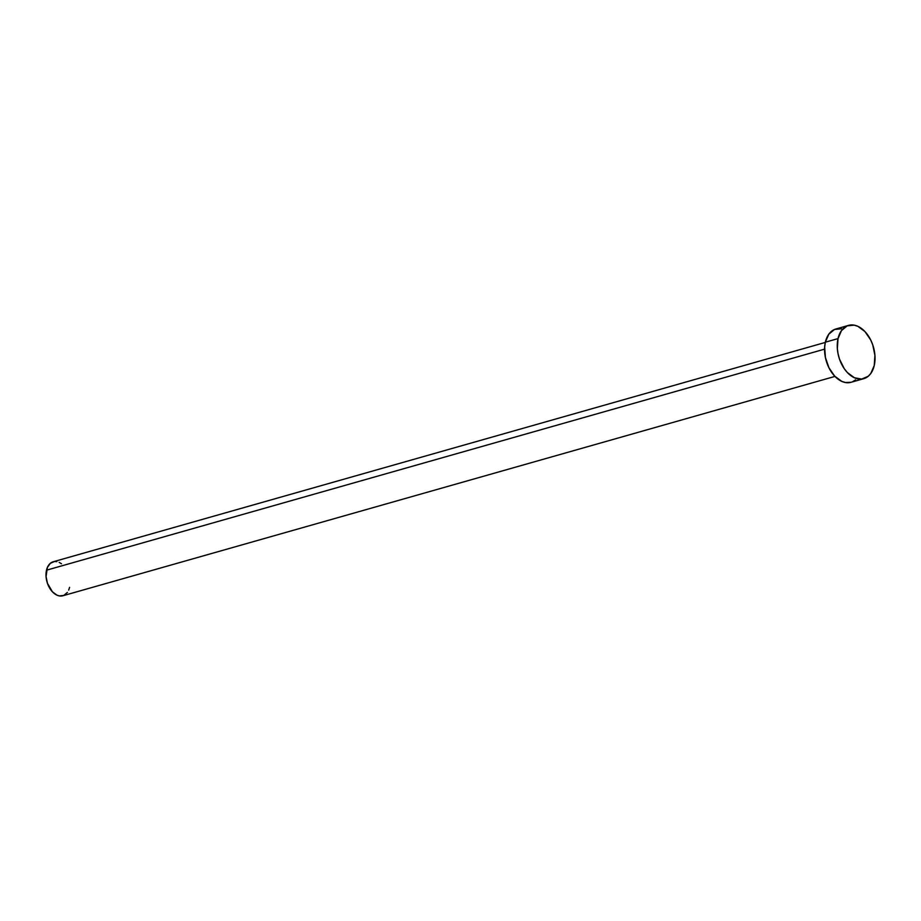 <?xml version="1.0" encoding="UTF-8"?>
<svg xmlns="http://www.w3.org/2000/svg" width="921" height="921" viewBox="0 0 921 921"><rect width="100%" height="100%" fill="white"/><g stroke="black" fill="none" stroke-linecap="round" stroke-linejoin="round"><path stroke-width="1.38" d="M825.308 342.428L53.211 561.775A17.66 11.478 74.1 0 0 46.499 570.191L824.571 349.151L46.499 570.191A17.66 11.478 74.1 0 0 50.068 588.761A17.66 11.478 74.1 0 0 62.87 595.76L834.956 376.413M838.029 338.594A27.711 17.994 -105.9 0 1 848.563 325.378A27.711 17.994 -105.9 0 1 868.653 336.349A27.711 17.994 -105.9 0 1 874.248 365.487A27.711 17.994 -105.9 0 1 863.714 378.692A27.711 17.994 -105.9 0 1 843.624 367.721A27.711 17.994 -105.9 0 1 838.029 338.594L825.354 342.186L838.029 338.594L841.472 330.604L847.147 325.884L854.181 325.148L857.888 326.333L864.957 331.583L870.679 339.941L872.751 344.903L874.927 355.46L874.248 365.487L870.806 373.466L868.204 376.298L861.711 379.072L854.389 377.748L847.32 372.498L844.223 368.63L839.515 359.167L838.087 353.929L837.339 348.622L838.029 338.594M848.563 325.378L835.9 328.981A27.711 17.994 74.1 0 0 825.354 342.186A27.711 17.994 74.1 0 0 830.949 371.324A27.711 17.994 74.1 0 0 851.039 382.296L863.714 378.692M855.528 379.889L852.466 381.789M851.119 382.273L845.42 382.526L841.713 381.34L834.645 376.09L828.923 367.732L825.412 357.532L824.652 347.033L825.354 342.186L828.796 334.208L834.472 329.488L841.518 328.751M69.593 587.333L68.695 590.096M67.394 592.422L63.779 595.438L59.289 595.91L56.929 595.15L52.416 591.812L47.455 583.315L46.062 576.581L47.385 567.428L50.356 563.295L54.489 561.522L56.803 561.626M59.163 562.374L61.477 563.767"/></g></svg>
